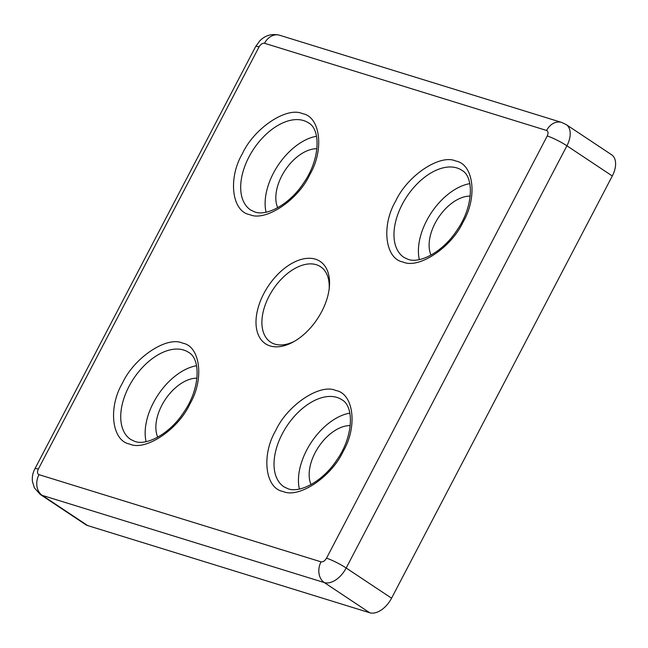 <?xml version="1.0" encoding="UTF-8"?>
<svg xmlns="http://www.w3.org/2000/svg" width="648" height="648" viewBox="0 0 648 648"><rect width="100%" height="100%" fill="white"/><g stroke="black" fill="none" stroke-linecap="round" stroke-linejoin="round"><path stroke-width="0.97" d="M335.834 390.501C353.727 393.506 357.736 426.773 343.165 451.405C331.509 476.936 298.671 498.822 283.055 491.468C265.162 488.462 261.152 455.196 275.716 430.555C287.38 405.024 320.217 383.146 335.834 390.501M455.795 161.036C473.688 164.041 477.698 197.308 463.126 221.94C451.47 247.471 418.632 269.357 403.016 262.003C385.123 258.998 381.113 225.731 395.677 201.099C407.341 175.568 440.17 153.681 455.795 161.036M302.503 113.651C320.396 116.656 324.405 149.923 309.833 174.563C298.177 200.094 265.34 221.972 249.723 214.618C231.83 211.613 227.821 178.346 242.384 153.714C254.048 128.183 286.886 106.296 302.503 113.651M182.542 343.116C200.435 346.121 204.444 379.388 189.88 404.02C178.216 429.551 145.379 451.437 129.762 444.083C111.869 441.077 107.86 407.811 122.432 383.171C134.087 357.639 166.925 335.761 182.542 343.116M315.454 259.192A49.418 29.533 123.6 0 1 329.346 287.307A49.418 29.533 123.6 0 1 292.872 342.185A49.418 29.533 123.6 0 1 270.103 345.927A49.418 29.533 123.6 0 1 263.809 293.601A49.418 29.533 123.6 0 1 315.454 259.192M329.168 288.927A45.239 27.03 -56.4 0 0 320.614 266.749A45.239 27.03 -56.4 0 0 316.321 264.716A45.239 27.03 -56.4 0 0 270.961 292.791A45.239 27.03 -56.4 0 0 270.532 342.087A45.239 27.03 -56.4 0 0 274.817 344.112A45.239 27.03 -56.4 0 0 294.297 341.383M349.855 413.108A52.294 31.25 -56.4 0 0 311.348 442.252A52.294 31.25 -56.4 0 0 299.384 489.038M469.816 183.651A52.294 31.25 -56.4 0 0 431.309 212.787A52.294 31.25 -56.4 0 0 419.345 259.573M316.524 136.266A52.294 31.25 -56.4 0 0 278.016 165.402A52.294 31.25 -56.4 0 0 266.053 212.188M196.571 365.723A52.294 31.25 -56.4 0 0 158.063 394.867A52.294 31.25 -56.4 0 0 146.092 441.653M546.572 130.459A15.69 12.385 -72.8 0 1 561.678 122.432L566.222 124.594A20.914 12.498 -56.4 0 1 566.911 145.8L612.303 175.981L391.57 598.185L346.178 568.013L566.911 145.8A15.69 2.187 -152.4 0 0 547.236 135.991L326.511 558.203C324.867 560.909 323.044 562.124 321.044 561.848L38.985 474.66C37.292 473.793 37.066 471.955 38.321 469.12L259.046 46.915C260.69 44.202 262.513 42.987 264.514 43.27L546.572 130.459C548.265 131.317 548.483 133.164 547.236 135.991M326.511 558.203A15.69 2.187 27.6 0 1 346.178 568.013A20.914 12.498 -56.4 0 1 324.324 582.576L369.716 612.757L87.658 525.569L42.266 495.388L324.324 582.576A15.69 12.385 -72.8 0 1 321.044 561.848M311.032 484.566A37.916 22.656 123.6 0 1 318.508 447.007A37.916 22.656 123.6 0 1 350.244 425.582M430.993 255.101A37.916 22.656 123.6 0 1 438.469 217.542A37.916 22.656 123.6 0 1 470.205 196.117M277.7 207.716A37.916 22.656 123.6 0 1 285.177 170.165A37.916 22.656 123.6 0 1 316.913 148.732M157.739 437.181A37.916 22.656 123.6 0 1 165.216 399.622A37.916 22.656 123.6 0 1 196.952 378.197M612.303 175.981A20.914 12.498 -56.4 0 0 611.615 154.767L566.222 124.594M369.716 612.757A20.914 12.498 -56.4 0 0 391.57 598.185M259.046 46.915A15.69 2.187 -152.4 0 0 255.62 46.607L34.895 468.82C32.821 472.74 31.995 476.904 32.4 481.302L34.368 487.847L40.281 494.456L85.674 524.629A20.914 12.498 -56.4 0 0 87.658 525.569M336.928 397.41A52.294 31.25 123.6 0 1 341.885 399.751C354.148 406.085 353.768 436.226 336.733 460.153C322.963 481.286 299.919 493.347 288.093 488.786L283.986 486.851A52.294 31.25 123.6 0 1 284.488 429.867A52.294 31.25 123.6 0 1 336.928 397.41M456.889 167.945A52.294 31.25 123.6 0 1 461.846 170.294C474.109 176.621 473.729 206.761 456.686 230.696C442.924 251.821 419.88 263.89 408.046 259.33L403.947 257.394A52.294 31.25 123.6 0 1 404.441 200.402A52.294 31.25 123.6 0 1 456.889 167.945M303.596 120.56A52.294 31.25 123.6 0 1 308.553 122.909C320.817 129.236 320.436 159.376 303.402 183.311C289.632 204.436 266.587 216.505 254.761 211.945L250.655 210.009A52.294 31.25 123.6 0 1 251.157 153.017A52.294 31.25 123.6 0 1 303.596 120.56M183.635 350.025A52.294 31.25 123.6 0 1 188.592 352.366C200.856 358.7 200.475 388.841 183.441 412.768C169.671 433.901 146.626 445.962 134.8 441.401L130.694 439.466A52.294 31.25 123.6 0 1 131.196 382.482A52.294 31.25 123.6 0 1 183.635 350.025M38.985 474.66A15.69 12.385 107.2 0 0 42.266 495.388A20.914 12.498 -56.4 0 1 40.281 494.456M34.895 468.82A15.69 2.187 27.6 0 1 38.321 469.12M561.678 122.432L279.62 35.243A15.69 12.385 107.2 0 0 264.514 43.27M279.62 35.243C271.941 33.404 265.34 35.267 259.816 40.84L255.62 46.607"/></g></svg>
